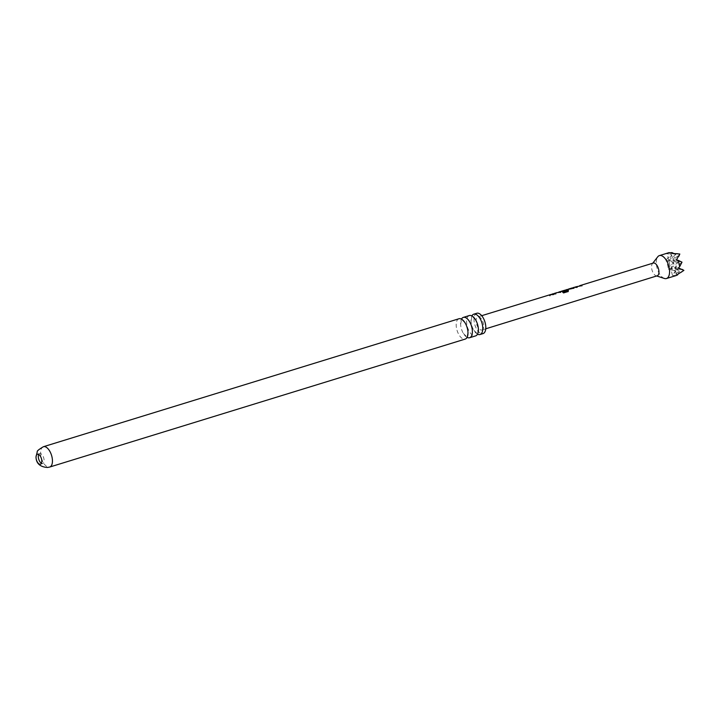 <?xml version="1.0" encoding="UTF-8"?>
<svg xmlns="http://www.w3.org/2000/svg" width="720" height="720" viewBox="0 0 720 720"><rect width="100%" height="100%" fill="white"/><g stroke="black" fill="none" stroke-linecap="round" stroke-linejoin="round"><path stroke-width="0.54" stroke-dasharray="3.6 2.7" d="M549.963 295.857L550.512 294.894L549.522 295.767L550.071 296.01L550.602 295.074L550.071 296.01M477.504 334.161A10.638 5.229 72.9 0 1 473.814 330.255A10.638 5.229 72.9 0 1 471.033 321.21A10.638 5.229 72.9 0 1 471.888 315.909M467.091 337.365A10.638 5.229 72.9 0 1 463.401 333.468A10.638 5.229 72.9 0 1 460.611 324.414A10.638 5.229 72.9 0 1 461.466 319.113M38.709 454.464A5.211 2.565 72.9 0 1 39.672 453.546A5.211 2.565 72.9 0 1 39.951 453.492A5.211 2.565 72.9 0 1 43.74 458.046A5.211 2.565 72.9 0 1 42.741 463.509A5.211 2.565 72.9 0 1 42.462 463.563A5.211 2.565 72.9 0 1 41.427 463.293M458.946 318.753A10.638 5.229 -107.1 0 0 456.912 329.895A10.638 5.229 -107.1 0 0 464.643 339.192A10.638 5.229 -107.1 0 0 465.21 339.084M476.775 313.263A10.638 5.229 -107.1 0 0 474.741 324.405A10.638 5.229 -107.1 0 0 482.463 333.702A10.638 5.229 -107.1 0 0 483.039 333.594M469.359 315.54A10.638 5.229 -107.1 0 0 467.334 326.691A10.638 5.229 -107.1 0 0 475.056 335.988A10.638 5.229 -107.1 0 0 475.623 335.88M657.216 275.805A6.678 3.285 72.9 0 1 656.865 275.877A6.678 3.285 72.9 0 1 656.091 275.778A6.678 3.285 72.9 0 1 652.113 270.396A6.678 3.285 72.9 0 1 652.374 263.709A6.678 3.285 72.9 0 1 653.292 263.052M481.554 330.057A6.867 3.375 -107.1 0 0 481.923 329.994A6.867 3.375 -107.1 0 0 483.237 322.794A6.867 3.375 -107.1 0 0 478.251 316.8A6.867 3.375 -107.1 0 0 477.882 316.863A6.867 3.375 -107.1 0 0 476.568 324.054A6.867 3.375 -107.1 0 0 481.554 330.057M555.606 293.742L554.769 294.192L553.167 293.985L553.779 293.706M553.104 293.787L557.442 292.581M565.263 290.466L566.028 290.736L562.896 291.699L560.898 291.519M560.214 291.609L566.091 289.8M572.49 287.883L571.617 288.225L573.831 288.153M576.936 287.199L576.099 287.649L574.569 287.424L575.082 287.163M574.506 287.217L580.383 285.417M676.197 275.535L672.435 275.355L675.432 271.062L667.197 268.794L668.196 267.453L666.648 261.252L673.659 262.8L668.718 260.46L677.826 262.476L672.885 260.136L681.993 262.152L674.901 268.2L671.184 253.305M676.602 275.031L674.901 268.2L677.826 262.476L670.734 268.524L667.017 253.629L668.808 252.864L675.81 254.421L673.308 253.233M672.435 275.355L670.734 268.524L673.659 262.8L668.196 267.453M676.665 253.359L679.977 254.097L672.885 260.136L675.81 254.421L668.718 260.46L671.643 254.745L667.017 253.629M669.06 256.941L665.19 260.739L666.648 261.252M664.425 278.469A11.997 5.895 72.9 0 1 657.288 268.803A11.997 5.895 72.9 0 1 657.747 256.797M668.808 252.864L669.672 252.513M671.346 254.673L669.852 253.89M677.835 274.446L679.833 270.54L674.901 268.2L684 270.216L681.417 272.421M674.595 272.943L675.666 270.864L670.734 268.524L679.833 270.54L674.37 275.193M672.345 270.126L675.432 271.062M676.422 259.866L665.19 260.739M678.429 267.93L667.197 268.794M553.275 294.462L550.341 294.975L551.349 294.453M551.664 294.453L550.26 294.786M551.43 294.642L551.97 294.354M553.167 293.985L557.514 292.77M560.385 292.275L557.955 292.302M558.018 292.5L554.391 293.616M568.143 291.519L568.422 290.664L568.107 291.672L563.517 293.085L562.761 292.167M560.322 291.789L564.552 290.403M564.633 290.592L566.154 289.998M567.081 291.015L564.948 290.151M565.011 290.358L561.375 291.465M574.173 287.775L570.006 289.521L567.432 289.611M572.787 288.081L571.617 288.225M566.82 289.701L567.918 289.368M567.99 289.557L569.277 289.224M575.046 287.388L578.799 286.02M581.715 285.732L579.366 285.732M579.429 285.93L580.104 285.723M578.88 286.209L580.446 285.615M43.416 446.715A10.638 5.229 -107.1 0 0 41.382 457.866A10.638 5.229 -107.1 0 0 49.104 467.163A10.638 5.229 -107.1 0 0 49.68 467.055M463.401 333.468L466.983 337.014L467.946 332.064M478.368 328.86L477.423 333.801L473.814 330.255M471.033 321.21L472.014 316.251L475.578 319.806M460.611 324.414L461.574 319.464L465.165 323.019M39.672 453.546L37.395 454.248M485.748 328.806L481.923 329.994M481.707 315.693L477.882 316.863M656.091 275.778L656.694 275.967M652.374 263.709L652.761 263.214M42.741 463.509L40.464 464.211M558.774 292.266L556.866 292.851M565.767 290.124L563.805 290.727M572.922 287.928L572.211 288.144"/><path stroke-width="1.08" d="M461.466 319.113A10.638 5.229 72.9 0 1 463.356 317.394A10.638 5.229 72.9 0 1 463.923 317.286A10.638 5.229 72.9 0 1 471.645 326.583A10.638 5.229 72.9 0 1 469.611 337.734A10.638 5.229 72.9 0 1 469.044 337.842A10.638 5.229 72.9 0 1 467.091 337.365M471.888 315.909A10.638 5.229 72.9 0 1 473.769 314.19A10.638 5.229 72.9 0 1 474.336 314.082A10.638 5.229 72.9 0 1 482.067 323.379A10.638 5.229 72.9 0 1 480.033 334.521A10.638 5.229 72.9 0 1 479.466 334.629A10.638 5.229 72.9 0 1 477.504 334.161M40.185 464.265A5.211 2.565 72.9 0 1 36.396 459.711A5.211 2.565 72.9 0 1 37.395 454.248A5.211 2.565 72.9 0 1 37.674 454.194A5.211 2.565 72.9 0 1 41.463 458.748A5.211 2.565 72.9 0 1 40.464 464.211A5.211 2.565 72.9 0 1 40.185 464.265M41.427 463.293A5.211 2.565 72.9 0 1 38.754 459.279A5.211 2.565 72.9 0 1 38.709 454.464M49.68 467.055L465.21 339.084A10.638 5.229 -107.1 0 0 467.946 332.064A10.638 5.229 -107.1 0 0 465.165 323.019A10.638 5.229 -107.1 0 0 459.513 318.645A10.638 5.229 -107.1 0 0 458.946 318.753L43.416 446.715C38.808 449.46 36.774 451.125 37.296 451.71L36 456.957C36.162 463.383 39.96 466.893 47.403 467.487L49.68 467.055A10.638 5.229 -107.1 0 0 51.714 455.904A10.638 5.229 -107.1 0 0 43.983 446.607A10.638 5.229 -107.1 0 0 43.416 446.715M480.033 334.521L483.039 333.594A10.638 5.229 -107.1 0 0 485.073 322.452A10.638 5.229 -107.1 0 0 477.342 313.155A10.638 5.229 -107.1 0 0 476.775 313.263L473.769 314.19M469.611 337.734L475.623 335.88A10.638 5.229 -107.1 0 0 478.368 328.86A10.638 5.229 -107.1 0 0 475.578 319.806A10.638 5.229 -107.1 0 0 469.935 315.432A10.638 5.229 -107.1 0 0 469.359 315.54L463.356 317.394M579.663 285.696L653.292 263.052A6.678 3.285 72.9 0 1 653.643 262.98A6.678 3.285 72.9 0 1 658.494 268.812A6.678 3.285 72.9 0 1 657.216 275.805L485.748 328.806M580.338 285.435L581.958 285.66L575.712 286.848L577.179 287.127L576.09 287.46L574.965 287.19M572.706 287.892L574.137 287.577L573.831 288.153L566.82 289.701M573.606 287.541L572.706 287.883L574.137 287.577L573.831 288.153M564.552 290.403L566.496 289.719L568.431 290.484L568.143 291.519L563.544 292.932L562.761 292.167L567.09 290.835L565.29 290.088L561.321 291.267L563.742 290.529M566.496 289.719L568.431 290.484L568.143 291.519M561.105 291.546L565.227 290.268L566.019 290.547L562.887 291.51L560.628 291.528M558.36 292.239L560.628 292.203L556.803 292.653L554.328 293.418L555.849 293.67L554.76 294.003L553.509 293.706M552.276 294.084L551.349 294.453L553.518 294.381L550.26 294.786M553.779 293.706L554.346 293.535M558.774 292.266L559.386 291.906M568.827 289.008L571.617 288.225M575.082 287.163L575.748 286.956M652.761 263.214L657.747 256.797A11.997 5.895 72.9 0 1 659.394 255.6A11.997 5.895 72.9 0 1 660.033 255.483A11.997 5.895 72.9 0 1 668.745 265.968A11.997 5.895 72.9 0 1 666.45 278.532A11.997 5.895 72.9 0 1 665.811 278.649A11.997 5.895 72.9 0 1 664.425 278.469L656.694 275.967M668.808 252.864L672.012 252.621L671.184 253.305L679.815 254.016L676.422 259.866L678.195 260.352L679.734 266.562L678.429 267.93L683.901 270.405L676.602 275.031L677.583 274.941L675.45 275.688M679.734 266.562L681.993 262.152L678.195 260.352M673.308 253.233L672.012 252.621M678.915 256.185L679.815 254.016M555.858 293.859L554.634 293.364M677.583 274.941L677.835 274.446M683.901 270.405L682.2 269.361M551.43 294.642L553.527 294.579M559.035 292.185L560.637 292.392M562.752 292.347L567.09 290.835M568.422 290.664L568.107 291.672M561.996 291.24L565.227 290.268M565.263 290.466L566.028 290.736M574.173 287.775L573.84 288.351M567.99 289.557L573.3 287.811M577.188 287.316L575.712 286.848M580.446 285.615L581.967 285.849M574.497 287.226L573.246 287.613M572.157 287.946L568.467 289.071M567.378 289.413L566.136 289.791M560.259 291.591L559.026 291.969M553.149 293.778L551.907 294.156M550.818 294.489L481.707 315.693M666.45 278.532L676.197 275.535M659.394 255.6L669.132 252.603M556.803 292.653L554.319 293.418M575.775 287.055L575.325 287.19"/></g></svg>
